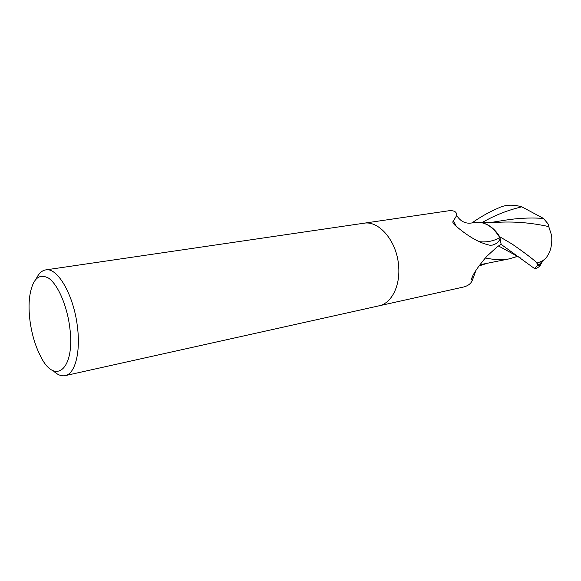 <?xml version="1.0" encoding="UTF-8"?>
<svg xmlns="http://www.w3.org/2000/svg" width="581" height="581" viewBox="0 0 581 581"><rect width="100%" height="100%" fill="white"/><g stroke="black" fill="none" stroke-linecap="round" stroke-linejoin="round"><path stroke-width="0.87" d="M398.595 265.59C396.83 241.151 379.023 220.243 363.764 223.242C379.023 220.243 396.83 241.151 398.595 265.59C400.578 285.656 391.536 303.427 378.986 305.831L65.195 375.638C61.339 376.408 57.33 374.76 53.176 370.693M475.904 270.543L472.244 280.638L471.54 279.606C471.743 275.263 480.189 263.876 487.154 255.996L497.118 246.881L501.134 244.303L500.067 238.166C499.333 241.565 496.762 243.882 492.354 245.109L489.965 245.247C480.102 243.236 469.121 237.135 457.007 226.939C454.342 224.905 452.933 223.235 452.773 221.92L456.702 215.507C456.906 211.934 454.349 210.344 449.033 210.736L363.888 223.227M36.24 278.815C38.673 273.528 41.825 270.557 45.703 269.904C57.504 267.122 73.787 295.17 77.396 326.566C80.788 352.376 75.007 373.99 65.195 375.638M30.009 320.93C28.897 312.317 28.759 304.386 29.58 297.131C32.275 279.214 38.607 272.881 48.586 278.139C57.788 284.378 67.018 305.424 69.727 327.19C75.588 369.443 54.854 386.191 40.423 355.95C35.288 345.877 31.817 334.206 30.009 320.93M484.104 259.489L480.952 263.454M379.11 305.802L463.275 287.079C467.69 286.026 470.683 283.877 472.244 280.638M456.702 215.507C460.864 221.978 466.42 224.353 473.384 222.646C483.806 220.882 492.623 225.907 499.842 237.716L500.067 238.166M499.842 237.716C492.891 241.347 485.774 242.626 478.497 241.558M456.303 226.394L453.492 220.773M472.077 222.864C480.4 216.931 489.355 211.905 498.934 207.802C505.448 204.679 513.074 204.352 521.818 206.836L543.475 218.412L540.693 218.245C529.255 217.621 517.497 218.253 505.426 220.141L488.592 222.857M541.456 263.091L539.916 266.076L538.042 264.951L536.938 263.396L537.229 262.953C531.971 258.313 523.597 252.009 512.101 244.042L499.704 236.736L501.149 244.39L534.505 268.524L536.416 268.589M491.664 222.777L495.716 222.443C513.038 221.238 530.714 222.625 548.747 226.597L551.638 235.523C552.408 245.472 550.287 253.214 545.29 258.748L542.24 261.101L539.233 264.66L540.417 264.043M543.475 218.412L548.733 224.702L548.065 225.137L548.747 226.597M548.733 224.702L548.159 225.334M517.075 256.439L509.479 258.821L479.993 264.733M536.938 263.396L539.233 264.66M542.24 261.101L537.229 262.953M499.704 236.736C495.651 230.149 490.64 225.755 484.677 223.562M509.479 258.821C502.681 260.194 494.642 259.918 485.367 257.993M481.09 263.309L484.837 258.61M521.811 206.836C507.569 210.177 494.264 215.471 481.889 222.705M520.213 257.79L498.462 245.952M538.042 264.951L534.505 268.524M363.764 223.242L45.703 269.904M472.629 275.982L471.54 279.606M453.391 223.424L452.773 221.92M539.713 264.653L545.29 258.748M535.348 218.057L540.693 218.245M486.065 263.672L479.136 265.895M495.716 222.443L481.969 222.719M515.529 257.049L517.562 256.337M535.929 268.894L539.916 266.076"/></g></svg>
